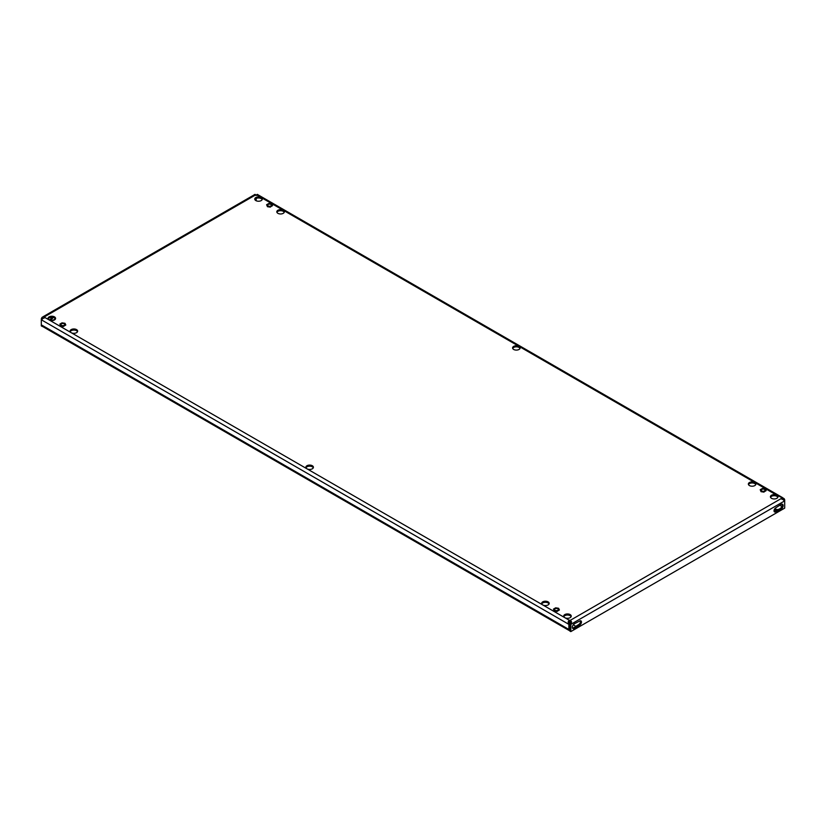 <?xml version="1.0" encoding="UTF-8"?>
<svg xmlns="http://www.w3.org/2000/svg" width="826" height="826" viewBox="0 0 826 826"><rect width="100%" height="100%" fill="white"/><g stroke="black" fill="none" stroke-linecap="round" stroke-linejoin="round"><path stroke-width="1.24" d="M784.122 498.625L783.316 499.647L783.76 500.308L784.7 499.761L784.122 498.625L776.853 495.239A3.769 2.179 0 0 0 772.744 494.764A3.769 2.179 0 0 0 770.421 496.777A3.769 2.179 0 0 0 771.525 498.315A3.769 2.179 0 0 0 775.635 498.79A3.769 2.179 0 0 0 777.958 496.777A3.769 2.179 0 0 0 776.853 495.239L754.809 482.508A3.769 2.179 0 0 0 750.7 482.033A3.769 2.179 0 0 0 748.366 484.046A3.769 2.179 0 0 0 749.471 485.585A3.769 2.179 0 0 0 753.58 486.049A3.769 2.179 0 0 0 755.914 484.046A3.769 2.179 0 0 0 754.809 482.508L519.027 346.373A3.769 2.179 0 0 0 514.918 345.908A3.769 2.179 0 0 0 512.595 347.922A3.769 2.179 0 0 0 513.689 349.46A3.769 2.179 0 0 0 517.799 349.925A3.769 2.179 0 0 0 520.132 347.922A3.769 2.179 0 0 0 519.027 346.373L283.246 210.248A3.769 2.179 0 0 0 279.136 209.783A3.769 2.179 0 0 0 276.813 211.797A3.769 2.179 0 0 0 277.918 213.335A3.769 2.179 0 0 0 282.027 213.8A3.769 2.179 0 0 0 284.35 211.797A3.769 2.179 0 0 0 283.246 210.248L261.192 197.517A3.769 2.179 0 0 0 257.082 197.053A3.769 2.179 0 0 0 254.759 199.056A3.769 2.179 0 0 0 255.864 200.594A3.769 2.179 0 0 0 259.973 201.069A3.769 2.179 0 0 0 262.296 199.056A3.769 2.179 0 0 0 261.192 197.517L256.638 194.884C258.042 194.771 258.218 194.606 257.165 194.389L256.359 195.411M254.883 199.603A3.769 2.179 180 0 1 257.536 198.044A3.769 2.179 180 0 1 261.192 198.612A3.769 2.179 180 0 1 262.183 199.603M276.927 212.334A3.769 2.179 180 0 1 279.591 210.775A3.769 2.179 180 0 1 283.246 211.342A3.769 2.179 180 0 1 284.237 212.334M76.529 329.605A3.769 2.179 0 0 0 72.42 329.13A3.769 2.179 0 0 0 70.086 331.143A3.769 2.179 0 0 0 71.191 332.682A3.769 2.179 0 0 0 75.3 333.157A3.769 2.179 0 0 0 77.634 331.143A3.769 2.179 0 0 0 76.529 329.605M70.21 331.68A3.769 2.179 180 0 1 72.864 330.132A3.769 2.179 180 0 1 76.529 330.689A3.769 2.179 180 0 1 77.51 331.68M770.544 497.314A3.769 2.179 180 0 1 773.198 495.765A3.769 2.179 180 0 1 776.853 496.323A3.769 2.179 180 0 1 777.844 497.314M748.49 484.583A3.769 2.179 180 0 1 751.144 483.024A3.769 2.179 180 0 1 754.809 483.592A3.769 2.179 180 0 1 755.79 484.583M548.082 601.855A3.769 2.179 0 0 0 543.973 601.38A3.769 2.179 0 0 0 541.649 603.393A3.769 2.179 0 0 0 542.754 604.931A3.769 2.179 0 0 0 546.864 605.406A3.769 2.179 0 0 0 549.187 603.393A3.769 2.179 0 0 0 548.082 601.855M541.763 603.94A3.769 2.179 180 0 1 544.427 602.381A3.769 2.179 180 0 1 548.082 602.939A3.769 2.179 180 0 1 549.073 603.94M512.709 348.458A3.769 2.179 180 0 1 515.372 346.899A3.769 2.179 180 0 1 519.027 347.467A3.769 2.179 180 0 1 520.008 348.458M54.475 316.874A3.769 2.179 0 0 0 50.365 316.399A3.769 2.179 0 0 0 48.042 318.413A3.769 2.179 0 0 0 49.147 319.951A3.769 2.179 0 0 0 53.256 320.416A3.769 2.179 0 0 0 55.579 318.413A3.769 2.179 0 0 0 54.475 316.874M48.156 318.95A3.769 2.179 180 0 1 50.82 317.401A3.769 2.179 180 0 1 54.475 317.958A3.769 2.179 180 0 1 55.456 318.95M312.311 465.73A3.769 2.179 0 0 0 308.201 465.255A3.769 2.179 0 0 0 305.868 467.268A3.769 2.179 0 0 0 306.973 468.807A3.769 2.179 0 0 0 311.082 469.282A3.769 2.179 0 0 0 313.405 467.268A3.769 2.179 0 0 0 312.311 465.73M305.992 467.805A3.769 2.179 180 0 1 308.645 466.256A3.769 2.179 180 0 1 312.311 466.814A3.769 2.179 180 0 1 313.291 467.805M570.136 614.585A3.769 2.179 0 0 0 566.027 614.11A3.769 2.179 0 0 0 563.704 616.124A3.769 2.179 0 0 0 564.808 617.662A3.769 2.179 0 0 0 568.918 618.137A3.769 2.179 0 0 0 571.241 616.124A3.769 2.179 0 0 0 570.136 614.585M563.817 616.671A3.769 2.179 180 0 1 566.481 615.112A3.769 2.179 180 0 1 570.136 615.669A3.769 2.179 180 0 1 571.117 616.671M574.524 627.285L573.172 628.039M574.524 627.264A2.22 1.28 0 0 0 575.175 626.356A2.22 1.28 0 0 0 574.524 625.447L573.306 624.745M568.835 622.164L570.208 622.959M780.456 508.372L779.052 509.208M783.316 499.647L781.417 498.956L781.417 497.871A1.332 0.764 0 0 0 781.324 498.15A1.332 0.764 0 0 0 781.417 498.429L784.7 500.876L570.807 624.363L569.868 623.816L569.868 631.064L570.807 631.611L570.869 622.938C571.933 622.505 571.757 621.617 570.332 620.295L570.332 621.379A1.332 0.764 0 0 0 569.362 621.379L569.362 620.295C567.958 621.596 567.782 622.474 568.835 622.928L569.826 623.816L569.826 628.896A1.332 0.764 120 0 0 569.868 629.195M41.868 317.525L42.684 318.547L44.583 317.845L44.583 316.761L43.128 316.699L41.868 317.525L41.3 319.765L44.583 317.318A1.332 0.764 0 0 0 44.676 317.029A1.332 0.764 0 0 0 44.583 316.761L255.668 194.895C254.243 194.781 254.067 194.616 255.141 194.399C254.067 194.616 254.243 194.781 255.668 194.895A1.332 0.764 0 0 0 256.638 194.884C258.042 194.771 258.218 194.606 257.165 194.389M781.417 498.429L570.332 620.295A1.332 0.764 0 0 0 569.362 620.295L44.583 317.318M569.868 623.816L570.859 622.938L570.043 623.021L570.332 621.379M784.7 499.761L784.7 508.124L570.807 631.611M572.583 628.173A2.881 1.662 120 0 0 573.471 627.894L578.809 624.456A2.437 1.404 120 0 0 580.399 620.78M774.168 511.521A2.437 1.404 120 0 0 774.819 511.284L776.853 510.107L777.958 510.613M777.276 510.2L780.147 508.568A2.881 1.662 120 0 0 781.985 504.128M577.168 626.851L579.749 625.003A2.437 1.404 120 0 0 581.339 622.845A2.437 1.404 120 0 0 580.967 620.894A2.437 1.404 120 0 0 579.749 621.018L574.411 623.733A2.881 1.662 120 0 0 572.532 626.273A2.881 1.662 120 0 0 572.976 628.586A2.881 1.662 120 0 0 574.411 628.441L577.168 626.851L576.228 626.304M778.071 506.328L775.759 507.845A2.437 1.404 120 0 0 774.168 509.993A2.437 1.404 120 0 0 774.54 511.955A2.437 1.404 120 0 0 775.759 511.831L781.097 509.115A2.881 1.662 120 0 0 782.976 506.575A2.881 1.662 120 0 0 782.532 504.263A2.881 1.662 120 0 0 781.097 504.407L778.071 506.328M569.362 621.379L569.641 623.01M568.835 622.928L568.877 624.363L569.826 623.816M569.434 630.651L41.847 326.053A2.664 1.538 -60 0 1 41.3 324.835L41.3 319.765L568.877 624.363L568.877 629.433A2.664 1.538 120 0 0 569.434 630.651A2.664 1.538 120 0 0 569.868 630.775M254.46 194.699L43.128 316.699M255.141 194.399L255.957 195.411M42.684 318.547L42.24 319.197L41.3 318.66M52.441 320.56L55.404 318.846M42.24 326.446L41.3 325.898L41.3 324.835L568.877 629.433M50.221 320.385L51.181 319.838A2.437 1.404 120 0 0 52.843 317.401M256.132 198.467L256.132 200.739M49.116 319.941L50.241 319.29A2.437 1.404 120 0 0 51.78 317.318M257.826 194.678L782.893 497.82M256.174 198.446L256.174 200.759M776.285 510.437A2.22 1.28 180 0 1 775.913 510.272L774.406 509.394M775.913 510.272L775.913 509.177A2.22 1.28 -0 0 0 779.052 509.177M775.913 509.177L774.912 508.599M763.658 491.243A1.889 1.084 0 0 0 765.052 490.19A1.889 1.084 0 0 0 762.677 489.137A1.889 1.084 0 0 0 761.283 490.19A1.889 1.084 0 0 0 763.658 491.243M760.199 489.735L762.367 488.476L765.341 488.94L766.136 490.654L763.957 491.904L760.994 491.449L760.199 489.735L760.994 491.449M763.957 491.904L766.136 490.654M763.957 492.12L760.994 491.666M270.04 206.263A1.889 1.084 0 0 0 271.444 205.209A1.889 1.084 0 0 0 269.07 204.156A1.889 1.084 0 0 0 267.676 205.209A1.889 1.084 0 0 0 270.04 206.263M266.591 204.745L268.76 203.495L271.733 203.95L272.528 205.664L270.35 206.923L267.387 206.459L266.591 204.745L267.387 206.459M270.35 206.923L272.528 205.664M270.35 207.14L267.387 206.676M63.323 325.609A1.889 1.084 0 0 0 64.717 324.556A1.889 1.084 0 0 0 62.342 323.503A1.889 1.084 0 0 0 60.948 324.556A1.889 1.084 0 0 0 63.323 325.609M59.864 324.102L62.043 322.842L65.006 323.307L65.801 325.021L63.633 326.27L60.659 325.816L59.864 324.102L60.659 325.816M63.633 326.27L65.801 325.021M63.633 326.487L60.659 326.033M556.93 610.59A1.889 1.084 0 0 0 558.324 609.536A1.889 1.084 0 0 0 555.96 608.494A1.889 1.084 0 0 0 554.556 609.536A1.889 1.084 0 0 0 556.93 610.59M553.472 609.082L555.65 607.822L558.613 608.287L559.408 610.001L557.24 611.25L554.267 610.796L553.472 609.082L554.267 610.796M557.24 611.25L559.408 610.001M557.24 611.467L554.267 611.013M779.703 505.213L781.881 506.462M50.241 319.29L51.181 319.838M777.4 510.158L778.34 510.705M776.853 510.107L777.803 510.654M774.819 511.284L775.759 511.831M780.147 508.568L781.097 509.115M576.496 625.974L577.436 626.511M578.809 624.456L579.749 625.003M576.765 625.633L577.715 626.17M573.471 627.894L574.411 628.441M575.175 626.913L575.175 626.356M777.08 510.086L778.02 510.633"/></g></svg>
